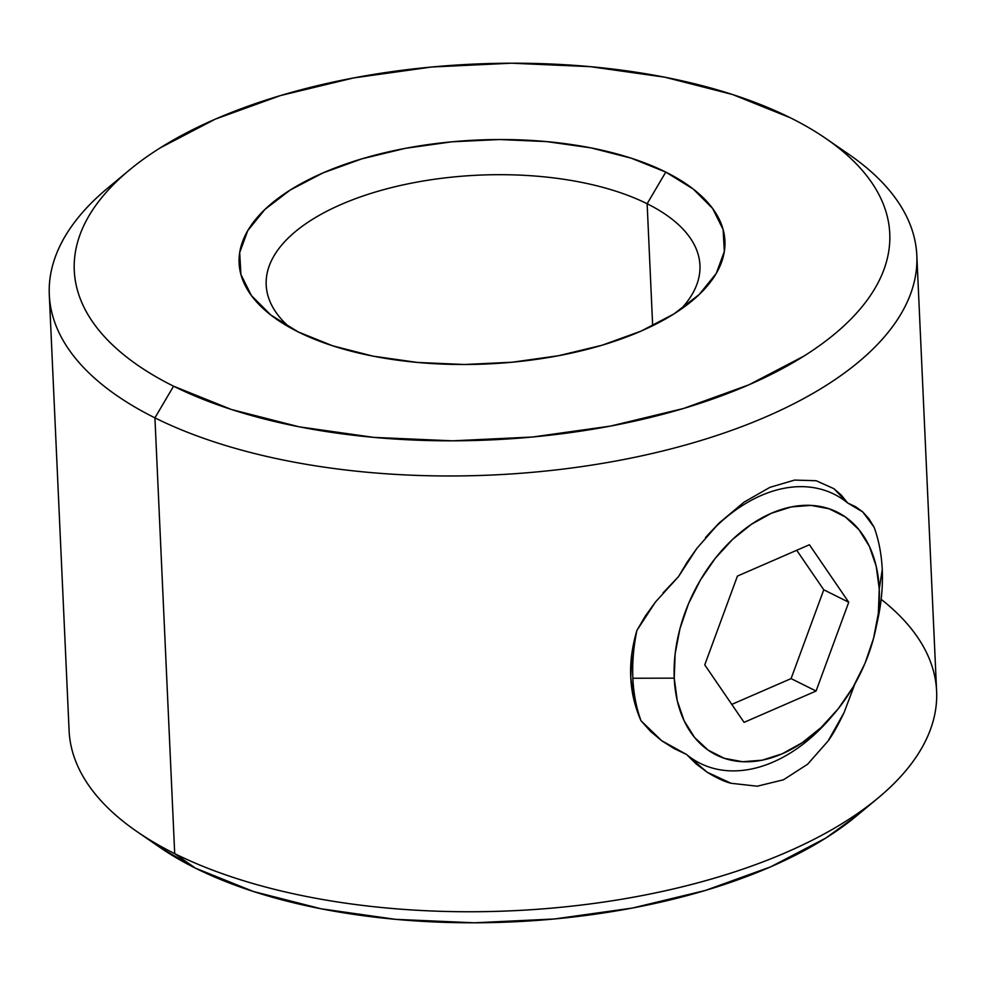 <?xml version="1.0" encoding="UTF-8"?>
<svg xmlns="http://www.w3.org/2000/svg" width="986" height="986" viewBox="0 0 986 986"><rect width="100%" height="100%" fill="white"/><g stroke="black" fill="none" stroke-linecap="round" stroke-linejoin="round"><path stroke-width="1.48" d="M129.129 170.27A408.155 188.092 177.4 0 1 790.464 117.839L732.487 94.496L664.884 77.216L590.257 66.654L511.475 63.203L431.548 67.023L353.567 77.943L280.517 95.556L215.219 119.17L160.176 147.9C143.722 158.253 129.499 169.161 117.494 180.635C105.477 192.11 95.925 203.942 88.814 216.107C81.702 228.284 77.191 240.559 75.256 252.958C73.321 265.357 74.012 277.633 77.327 289.773C80.63 301.926 86.509 313.721 94.939 325.146C103.382 336.571 114.203 347.429 127.441 357.696C140.665 367.975 156.047 377.478 173.561 386.192A408.155 188.092 177.4 0 1 129.129 170.27L107.647 188.141A434.21 200.109 -2.6 0 0 154.925 417.854L174.707 853.63A434.21 200.109 -2.6 0 0 658.537 892.244A434.21 200.109 -2.6 0 0 936.614 691.186L916.832 255.423A434.21 200.109 177.4 0 1 638.743 456.481A434.21 200.109 177.4 0 1 154.925 417.854A434.21 200.109 -2.6 0 0 742.162 426.482A434.21 200.109 -2.6 0 0 849.045 154.482L826.034 138.619A408.155 188.092 177.4 0 1 725.573 394.301A408.155 188.092 177.4 0 1 173.561 386.192L154.925 417.854L173.561 386.192L231.537 409.535L299.14 426.815L373.768 437.39L452.562 440.828L532.477 437.02L610.457 426.1L683.508 408.487L748.805 384.86L803.861 356.131C820.303 345.79 834.538 334.883 846.543 323.396C858.547 311.921 868.111 300.101 875.211 287.924C882.322 275.76 886.845 263.472 888.78 251.073C890.715 238.674 890.025 226.398 886.71 214.258C883.394 202.105 877.515 190.323 869.085 178.885C860.655 167.46 849.821 156.601 836.584 146.335C823.359 136.056 807.99 126.565 790.464 117.839A408.155 188.092 177.4 0 1 826.034 138.619M836.904 146.581A434.21 200.109 177.4 0 1 916.832 255.423M807.633 764.212L828.092 740.991C832.739 734.693 838.075 725.203 844.115 712.496L854.862 684.001L844.115 712.496L828.092 740.991L807.633 764.212L783.513 779.778L757.236 786.199L731.082 783.278L707.085 772.186L686.601 754.524L661.631 740.671L641.011 720.766L633.887 699.703L630.757 677.197L631.804 653.878L636.907 630.411L655.468 602.015L678.516 576.613L696.855 548.364L719.151 522.999L744.171 502.047L769.98 487.318L794.593 480.083L816.186 480.737L833.909 488.699L847.701 503.02L862.762 511.944L874.114 527.239L868.9 518.698L862.762 511.944L855.675 506.755L847.701 503.02A150.328 102.704 116.5 0 0 705.495 537.616M857.598 815.065L825.75 838.1L770.695 866.83L705.397 890.444L632.346 908.057L554.366 918.977L474.439 922.797L395.657 919.346L321.029 908.784L253.427 891.504L195.45 868.161L174.707 853.63L195.45 868.161A408.155 188.092 -2.6 0 0 856.785 815.73L878.267 797.859A434.21 200.109 177.4 0 1 174.707 853.63A434.21 200.109 177.4 0 1 136.869 831.518L159.88 847.381A408.155 188.092 -2.6 0 0 195.45 868.161L159.116 846.851M881.151 599.315A434.21 200.109 177.4 0 1 878.267 797.859M647.136 203.745A217.105 100.054 -2.6 0 0 362.022 196.35A217.105 100.054 -2.6 0 0 289.736 327.451A217.105 100.054 177.4 0 1 266.183 284.966A217.105 100.054 177.4 0 1 405.221 184.431A217.105 100.054 177.4 0 1 647.136 203.745L652.67 325.737L647.136 203.745A217.105 100.054 177.4 0 1 699.949 265.271A217.105 100.054 177.4 0 1 680.328 309.715A217.105 100.054 -2.6 0 0 647.136 203.745L665.772 172.082L647.136 203.745M298.253 331.949A243.16 112.059 177.4 0 1 277.066 319.575A243.16 112.059 177.4 0 1 336.916 167.25A243.16 112.059 177.4 0 1 665.772 172.082A243.16 112.059 177.4 0 1 692.246 300.718A243.16 112.059 177.4 0 1 298.253 331.949L270.78 314.978L251.418 295.578L240.917 274.515L239.684 252.576L247.769 230.625L264.852 209.488L290.278 189.99L323.075 172.883L361.973 158.808L405.492 148.307L451.945 141.799L499.569 139.531L546.503 141.59L590.959 147.875L631.237 158.179L665.772 172.082L693.257 189.053L712.607 208.453L723.108 229.516L724.34 251.455L716.255 273.405L699.185 294.543L673.746 314.041L640.962 331.16L602.052 345.236L558.532 355.724L512.079 362.232L464.468 364.5L417.522 362.454L373.065 356.156L332.8 345.852L298.253 331.949M823.766 589.801L791.092 678.602L731.785 704.398L791.092 678.602L823.766 589.801L848.736 602.236L816.063 691.038L791.092 678.602L816.063 691.038L744.073 722.356L704.756 664.872L737.429 576.07L809.42 544.753L848.736 602.236L823.766 589.801L796.725 550.274L823.766 589.801M655.468 602.015L645.497 615.794L636.907 630.411A164.995 112.737 116.5 0 0 632.864 678.245L674.239 678.146L677.271 700.75L684.124 720.766L694.551 737.442L708.121 750.124L724.34 758.32L742.557 761.722L762.104 760.206L782.206 753.809L802.099 742.803L821.018 727.594L838.236 708.774L853.1 687.057L865.018 663.282L873.547 638.373L878.353 613.28L879.253 588.962L876.221 566.358L869.369 546.33L858.942 529.667L845.372 516.984L829.152 508.788L810.936 505.387L791.388 506.903L771.286 513.287L751.394 524.305L732.475 539.515L715.257 558.335L700.393 580.051L688.475 603.814L679.946 628.723L675.139 653.829L674.239 678.146L632.864 678.245A164.995 112.737 116.5 0 0 641.011 720.766L650.661 731.513L661.631 740.671L673.709 748.349L686.601 754.524A150.328 102.704 116.5 0 0 829.534 719.09L833.034 715.047A135.649 92.684 -63.5 0 1 730.38 760.033A135.649 92.684 -63.5 0 1 674.239 678.146A135.649 92.684 -63.5 0 1 771.286 513.287A135.649 92.684 -63.5 0 1 879.253 588.962A135.649 92.684 -63.5 0 1 875.704 629.351A135.649 92.684 -63.5 0 1 833.034 715.047M737.429 576.07L809.42 544.753L848.736 602.236L816.063 691.038L744.073 722.356L704.756 664.872L737.429 576.07M878.206 617.581A164.995 112.737 116.5 0 0 882.248 569.76L879.253 588.962L882.248 569.76A164.995 112.737 116.5 0 0 874.114 527.239A164.995 112.737 -63.5 0 1 882.248 569.76A164.995 112.737 -63.5 0 1 878.206 617.581L875.704 629.351M696.855 548.364L687.143 562.18L678.516 576.613L663.06 592.882M757.236 786.199L731.082 783.278C724.722 781.762 716.723 778.065 707.085 772.186L696.362 764.113L686.601 754.524A150.328 102.704 116.5 0 0 831.297 717.032M641.011 720.766A164.995 112.737 -63.5 0 1 632.864 678.245A164.995 112.737 -63.5 0 1 636.907 630.411C632.075 646.779 630.017 662.37 630.757 677.197C631.373 692.073 634.787 706.592 641.011 720.766M705.853 537.197L719.151 522.999L744.171 502.047L769.98 487.318L794.593 480.083L816.186 480.737L833.909 488.699L841.268 495.095L847.701 503.02A150.328 102.704 116.5 0 0 705.631 537.469M49.3 294.814L69.094 730.577A434.21 200.109 -2.6 0 0 174.707 853.63L154.925 417.854A434.21 200.109 177.4 0 1 49.3 294.814A434.21 200.109 177.4 0 1 119.023 179.181"/></g></svg>

